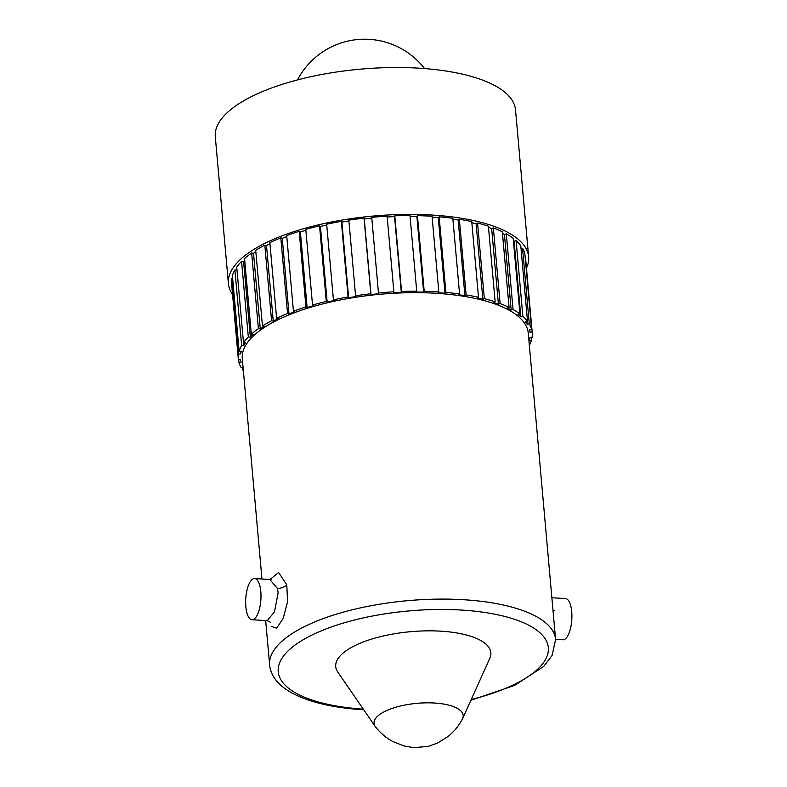 <?xml version="1.0" encoding="UTF-8"?>
<svg xmlns="http://www.w3.org/2000/svg" width="787" height="787" viewBox="0 0 787 787"><rect width="100%" height="100%" fill="white"/><g stroke="black" fill="none" stroke-linecap="round" stroke-linejoin="round"><path stroke-width="1.18" d="M261.953 579.006L242.288 358.606A143.549 51.824 -5.1 0 1 437.356 293.374A143.549 51.824 -5.1 0 1 528.254 333.078L555.602 639.506A143.549 51.824 -5.1 0 0 464.704 599.792A143.549 51.824 -5.1 0 0 269.636 665.025L265.672 620.599M551.874 597.726L565.548 598.612A20.629 7.575 93.7 0 1 571.706 611.656A20.629 7.575 93.7 0 1 562.892 639.792L555.583 639.319M270.03 579.527L278.608 572.493L286.793 584.83L287.56 601.73L283.192 618.444L276.67 628.183L271.466 626.462M270.669 622.399L267.187 620.687L274.476 611.893L278.145 592.709L277.388 588.401L269.843 579.527L271.446 579.104L270.964 579.744M245.839 606.669A20.629 7.575 93.7 0 1 254.654 578.534A20.629 7.575 93.7 0 1 260.812 591.588A20.629 7.575 93.7 0 1 251.997 619.713A20.629 7.575 93.7 0 1 245.839 606.669M243.508 342.689L243.763 345.552A145.359 52.473 174.9 0 1 245.583 342.729L243.488 342.689A147.543 53.26 -5.1 0 1 248.328 337.003L250.355 337.131A145.359 52.473 174.9 0 1 253.306 334.367L251.319 334.19A147.543 53.26 -5.1 0 1 258.392 328.671L260.271 328.927A145.359 52.473 174.9 0 1 264.275 326.28L262.455 325.985A147.543 53.26 -5.1 0 1 271.574 320.771L273.256 321.135A145.359 52.473 174.9 0 1 278.224 318.666L276.611 318.263A147.543 53.26 -5.1 0 1 287.56 313.482L289.006 313.964A145.359 52.473 174.9 0 1 294.8 311.731L293.443 311.219A147.543 53.26 -5.1 0 1 305.956 306.989L307.127 307.569A145.359 52.473 174.9 0 1 313.62 305.641L312.537 305.031A147.543 53.26 -5.1 0 1 326.3 301.46L327.166 302.11A145.359 52.473 174.9 0 1 334.19 300.526L333.422 299.847A147.543 53.26 -5.1 0 1 348.09 297.014L348.641 297.742A145.359 52.473 174.9 0 1 356.029 296.542L355.586 295.804A147.543 53.26 -5.1 0 1 370.805 293.777L371.021 294.545A145.359 52.473 174.9 0 1 378.577 293.767L378.478 292.98A147.543 53.26 -5.1 0 1 393.874 291.82L393.746 292.616A145.359 52.473 174.9 0 1 401.301 292.272L401.537 291.465A147.543 53.26 -5.1 0 1 416.726 291.2L416.264 292.007A145.359 52.473 174.9 0 1 423.622 292.095L424.203 291.288A147.543 53.26 -5.1 0 1 438.812 291.918L438.015 292.715A145.359 52.473 174.9 0 1 444.999 293.246L445.904 292.449A147.543 53.26 -5.1 0 1 459.569 293.964L458.467 294.732A145.359 52.473 174.9 0 1 464.91 295.686L466.111 294.928A147.543 53.26 -5.1 0 1 478.506 297.289L477.129 298.007A145.359 52.473 174.9 0 1 482.864 299.365L484.33 298.667A147.543 53.26 -5.1 0 1 495.141 301.805L493.518 302.454A145.359 52.473 174.9 0 1 498.407 304.185L500.109 303.566A147.543 53.26 -5.1 0 1 509.071 307.412L507.241 307.983A145.359 52.473 174.9 0 1 511.166 310.039L513.055 309.498A147.543 53.26 -5.1 0 1 519.961 313.964L517.964 314.436A145.359 52.473 174.9 0 1 520.827 316.767L522.863 316.325A147.543 53.26 -5.1 0 1 527.526 321.303L525.421 321.657A145.359 52.473 174.9 0 1 527.142 324.214L529.277 323.89A147.543 53.26 -5.1 0 1 531.589 329.241L529.425 329.487A145.359 52.473 174.9 0 1 529.976 332.193L532.15 331.986A147.543 53.26 -5.1 0 1 532.228 332.724A147.543 53.26 -5.1 0 1 532.051 337.584L529.877 337.712A145.359 52.473 174.9 0 1 529.238 340.505L531.402 340.427A147.543 53.26 -5.1 0 1 529.346 345.336M243.763 345.552L241.639 345.542A147.543 53.26 -5.1 0 0 239.14 351.258L241.304 351.179A145.359 52.473 174.9 0 0 240.665 353.973L238.491 354.101A147.543 53.26 -5.1 0 0 238.313 358.961L231.565 283.32A147.543 53.26 -5.1 0 1 231.742 278.46L238.491 354.101M243.085 367.519L241.265 367.795A147.543 53.26 -5.1 0 1 238.953 362.443L241.117 362.197A145.359 52.473 174.9 0 1 240.566 359.492L238.392 359.698A147.543 53.26 -5.1 0 1 238.313 358.961M243.331 370.333L243.016 370.392A147.543 53.26 -5.1 0 0 243.38 370.854M239.14 351.258L232.391 275.617A147.543 53.26 -5.1 0 1 234.89 269.902L241.639 345.542M238.707 359.669L238.953 362.443M242.76 367.568L243.016 370.392M531.156 337.643L531.402 340.427M525.086 256.375L525.391 256.346A147.543 53.26 -5.1 0 1 525.48 257.083L532.228 332.724M525.391 256.346L532.15 331.986M521.024 248.476L522.529 248.249A147.543 53.26 -5.1 0 1 524.84 253.601L531.589 329.241M522.529 248.249L529.277 323.89M513.409 240.547A145.359 52.473 174.9 0 1 514.078 241.127L516.105 240.694A147.543 53.26 -5.1 0 1 520.778 245.662L527.526 321.303M516.105 240.694L522.863 316.325M502.46 233.336A145.359 52.473 174.9 0 1 504.418 234.398L506.307 233.857A147.543 53.26 -5.1 0 1 513.203 238.323L519.961 313.964M506.307 233.857L513.055 309.498M488.501 227.404A145.359 52.473 174.9 0 1 491.659 228.545L493.351 227.925A147.543 53.26 -5.1 0 1 502.322 231.772L509.071 307.412M493.351 227.925L500.109 303.566M471.846 222.691A145.359 52.473 174.9 0 1 476.105 223.724L477.571 223.026A147.543 53.26 -5.1 0 1 488.393 226.164L495.141 301.805M477.571 223.026L484.33 298.667M452.899 219.248A145.359 52.473 174.9 0 1 458.162 220.045L459.362 219.288A147.543 53.26 -5.1 0 1 471.757 221.649L478.506 297.289M459.362 219.288L466.111 294.928M432.132 217.133A145.359 52.473 174.9 0 1 438.251 217.605L439.146 216.809A147.543 53.26 -5.1 0 1 452.82 218.324L459.569 293.964M439.146 216.809L445.904 292.449M410.047 216.366A145.359 52.473 174.9 0 1 416.874 216.455L417.444 215.648A147.543 53.26 -5.1 0 1 432.053 216.277L438.812 291.918M417.444 215.648L424.203 291.288M387.194 216.966A145.359 52.473 174.9 0 1 394.553 216.632L394.789 215.825A147.543 53.26 -5.1 0 1 409.978 215.559L416.726 291.2M394.789 215.825L401.537 291.465M378.478 292.98L371.73 217.34A147.543 53.26 -5.1 0 1 387.115 216.179L393.874 291.82M355.586 295.804L348.838 220.163A147.543 53.26 -5.1 0 1 364.056 218.137L370.805 293.777M333.422 299.847L326.674 224.206A147.543 53.26 -5.1 0 1 341.342 221.373L348.09 297.014M312.537 305.031L305.789 229.391A147.543 53.26 -5.1 0 1 319.542 225.82L326.3 301.46M293.443 311.219L286.694 235.579A147.543 53.26 -5.1 0 1 299.198 231.348L305.956 306.989M276.611 318.263L269.862 242.622A147.543 53.26 -5.1 0 1 280.811 237.841L287.56 313.482M262.455 325.985L255.706 250.345A147.543 53.26 -5.1 0 1 264.825 245.131L271.574 320.771M251.319 334.19L244.57 258.549A147.543 53.26 -5.1 0 1 251.643 253.03L258.392 328.671M232.549 294.377A150.71 54.401 -5.1 0 1 228.407 283.595A150.71 54.401 -5.1 0 1 433.204 215.117A150.71 54.401 -5.1 0 1 528.638 256.808A150.71 54.401 -5.1 0 1 526.464 268.141M255.824 251.722A145.359 52.473 174.9 0 0 253.522 253.286L251.643 253.03M269.961 243.754A145.359 52.473 174.9 0 0 266.508 245.505L264.825 245.131M286.783 236.562A145.359 52.473 174.9 0 0 282.258 238.323L280.811 237.841M305.868 230.286A145.359 52.473 174.9 0 0 300.378 231.929L299.198 231.348M326.753 225.043A145.359 52.473 174.9 0 0 320.417 226.479L319.542 225.82M348.907 220.96A145.359 52.473 174.9 0 0 341.892 222.101L341.342 221.373M371.798 218.127A145.359 52.473 174.9 0 0 364.263 218.904L364.056 218.137M232.637 278.411L231.742 278.46M236.985 269.911L234.89 269.902M243.488 342.689L236.73 267.049A147.543 53.26 -5.1 0 1 241.579 261.363L248.328 337.003M244.737 260.389A145.359 52.473 174.9 0 0 243.606 261.491L241.579 261.363M228.407 283.595L215.294 136.731A150.71 54.401 -5.1 0 1 420.101 68.253A150.71 54.401 -5.1 0 1 515.524 109.944L528.638 256.808M375.232 726.499L337.78 672.039A77.874 28.106 -5.1 0 1 362.364 642.33A77.874 28.106 -5.1 0 1 441.537 631.213A77.874 28.106 -5.1 0 1 489.78 658.473L462.559 718.708A44.731 16.153 -5.1 0 1 462.323 719.18C458.614 726.096 453.843 731.88 448.01 736.514L437.582 743.026L428.354 746.342L413.942 747.65L404.115 746.007L392.703 741.452C386.142 737.921 380.416 733.081 375.547 726.922A44.731 16.153 -5.1 0 1 375.232 726.499A44.731 16.153 -5.1 0 1 389.358 709.431A44.731 16.153 -5.1 0 1 434.837 703.047A44.731 16.153 -5.1 0 1 462.559 718.708M554.373 610.545L554.382 610.692A7.978 2.823 175 0 1 553.015 610.545M243.606 261.491L250.355 337.131M253.522 253.286L260.271 328.927M266.508 245.505L273.256 321.135M282.258 238.323L289.006 313.964M300.378 231.929L307.127 307.569M320.417 226.479L327.166 302.11M341.892 222.101L348.641 297.742M364.263 218.904L371.021 294.545M394.553 216.632L401.301 292.272M416.874 216.455L423.622 292.095M438.251 217.605L444.999 293.246M458.162 220.045L464.91 295.686M476.105 223.724L482.864 299.365M491.659 228.545L498.407 304.185M504.418 234.398L511.166 310.039M514.078 241.127L520.827 316.767M526.897 321.411L527.142 324.214M529.73 329.448L529.976 332.193M240.419 351.209L240.665 353.973M471.216 699.545A135.58 48.942 174.9 0 0 548.303 647.475A135.58 48.942 174.9 0 0 462.471 610.122A135.58 48.942 174.9 0 0 287.589 651.4A135.58 48.942 174.9 0 0 363.319 709.176M286.793 584.83A7.978 4.269 -14.2 0 1 277.388 588.401M269.636 665.025C270.748 676.013 278.145 685.31 291.829 692.924C309.084 702.152 332.773 707.769 362.905 709.776L363.771 709.835M470.892 700.273L514.668 685.388L543.669 666.451L552.09 655.482L555.602 639.506M254.654 578.534L269.843 579.517M424.557 68.567A75.768 75.768 0 0 0 297.506 79.91M251.997 619.713L267.187 620.697"/></g></svg>
